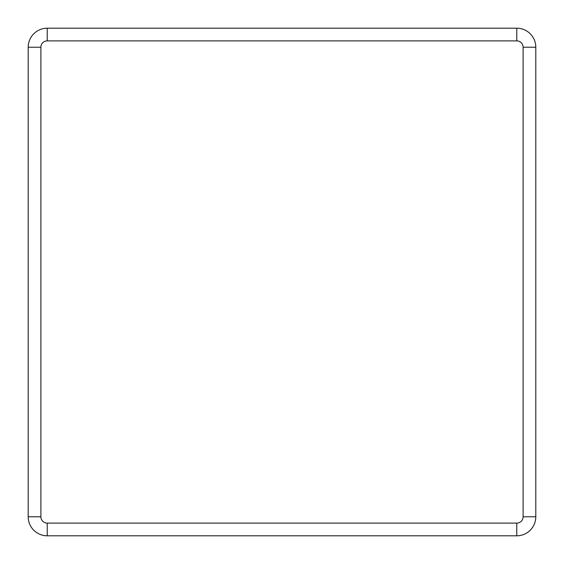 <?xml version="1.0" encoding="UTF-8"?>
<svg xmlns="http://www.w3.org/2000/svg" width="564" height="564" viewBox="0 0 564 564"><rect width="100%" height="100%" fill="white"/><g stroke="black" fill="none" stroke-linecap="round" stroke-linejoin="round"><path stroke-width="0.85" d="M47.235 523.11L47.235 535.8A19.035 19.035 0 0 1 28.2 516.765L28.2 47.235A19.035 19.035 0 0 1 47.235 28.2L516.765 28.2A19.035 19.035 0 0 1 535.8 47.235L535.8 516.765A19.035 19.035 0 0 1 516.765 535.8L47.235 535.8A19.035 19.035 0 0 1 28.2 516.765L40.89 516.765A6.345 6.345 0 0 0 47.235 523.11L516.765 523.11A6.345 6.345 0 0 0 523.11 516.765L523.11 47.235A6.345 6.345 0 0 0 516.765 40.89L47.235 40.89A6.345 6.345 0 0 0 40.89 47.235L40.89 516.765M523.11 516.765L535.8 516.765A19.035 19.035 0 0 1 516.765 535.8L516.765 523.11M40.89 47.235L28.2 47.235A19.035 19.035 0 0 1 47.235 28.2L47.235 40.89M516.765 40.89L516.765 28.2A19.035 19.035 0 0 1 535.8 47.235L523.11 47.235"/></g></svg>
